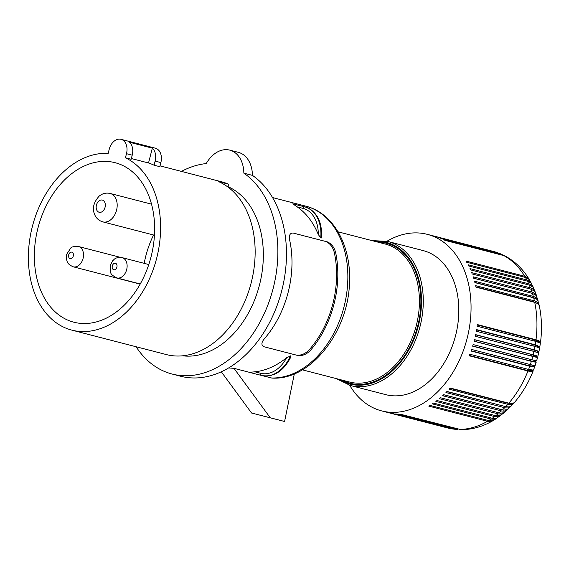 <?xml version="1.0" encoding="UTF-8"?>
<svg xmlns="http://www.w3.org/2000/svg" width="569" height="569" viewBox="0 0 569 569"><rect width="100%" height="100%" fill="white"/><g stroke="black" fill="none" stroke-linecap="round" stroke-linejoin="round"><path stroke-width="0.85" d="M249.414 372.325A1.885 1.33 104.3 0 0 249.67 372.432L261.797 375.526A33.543 23.756 -75.5 0 0 290.745 355.945L286.627 357.695A88.039 62.362 -75.5 0 1 254.898 371.813L249.414 372.325L233.987 368.335L270.261 417.788L284.585 421.487L294.344 373.812M249.67 372.432L249.955 372.51A1.885 1.33 104.3 0 0 249.962 372.51L261.797 375.526C273.888 377.439 283.611 371.187 290.958 356.77L290.745 355.945M304.906 206.91L305.076 206.952A33.543 23.756 104.5 0 1 305.133 206.967C316.627 211.106 322.125 221.234 321.62 237.365L321.378 237.942L320.745 237.913L318.263 234.464A88.039 62.362 -75.5 0 0 297.238 206.896L292.772 203.816L304.785 206.881M108.167 153.395L109.22 149.291A12.575 8.912 -75.5 0 1 120.998 139.32A12.575 8.912 -75.5 0 1 126.482 153.694L125.429 157.791A90.556 64.148 -75.5 0 1 156.653 258.298A90.556 64.148 -75.5 0 1 71.822 330.127A90.556 64.148 -75.5 0 1 32.341 226.611A90.556 64.148 -75.5 0 1 108.167 153.395M136.091 346.749A107.954 76.466 -75.5 0 0 172.037 374.018L180.636 376.237A107.954 76.466 -75.5 0 0 277.672 303.96A107.954 76.466 -75.5 0 0 252.437 175.38A29.346 20.79 -75.5 0 0 238.368 152.35L229.769 150.131A29.346 20.79 -75.5 0 0 206.227 163.566A107.954 76.466 -75.5 0 0 181.44 171.404M160.024 165.864L221.746 181.831A90.556 64.148 -75.5 0 1 228.631 184.214L228.005 186.668L227.088 186.426M182.642 355.803A88.039 62.362 -75.5 0 0 259.165 286.193A88.039 62.362 -75.5 0 0 228.005 186.668M172.037 374.018A107.954 76.466 -75.5 0 0 269.08 301.734A107.954 76.466 -75.5 0 0 243.845 173.154A29.346 20.79 -75.5 0 0 229.769 150.131M221.313 371.792L251.555 413.016L270.261 417.788M251.555 413.016L284.585 421.487M120.998 139.32L155.38 148.21A12.575 8.912 -75.5 0 1 160.863 162.585L159.811 166.689L154.078 165.202L155.131 161.105A12.575 8.912 -75.5 0 0 152.328 148.153L129.405 142.222A12.575 8.912 -75.5 0 1 132.214 155.173L131.162 159.277L125.429 157.791M228.631 184.214L218.603 181.618A90.556 64.148 -75.5 0 1 251.199 282.75A90.556 64.148 -75.5 0 1 166.368 354.579L71.822 330.127M37.952 228.041A82.384 58.351 -75.5 0 0 74.361 322.339A82.384 58.351 -75.5 0 0 151.041 256.868A82.384 58.351 -75.5 0 0 115.614 162.826A82.384 58.351 -75.5 0 0 37.952 228.041M228.617 367.944L233.987 368.335M271.306 377.987A88.039 62.362 -75.5 0 0 344.017 306.762A88.039 62.362 -75.5 0 0 305.631 206.12C332.801 212.721 350.732 244.514 349.537 280.297C349.494 330.369 311.193 380.59 271.996 378.086L261.093 375.348M309.23 349.771L310.638 350.134A88.039 62.362 -75.5 0 0 333.989 304.166A88.039 62.362 -75.5 0 0 335.667 252.679L334.252 252.316A86.367 61.175 104.5 0 1 309.23 349.771C305.525 353.69 301.357 355.504 296.719 355.22M310.638 350.134C306.983 354.082 302.864 355.909 298.277 355.611L263.895 346.72C261 345.084 261.299 342.268 264.798 338.278A88.039 62.362 -75.5 0 0 288.149 292.31A88.039 62.362 -75.5 0 0 289.82 240.822C288.675 235.651 289.763 233.048 293.092 233.02L327.467 241.917C331.627 243.873 334.359 247.465 335.667 252.679M154.078 165.202A90.556 64.148 -75.5 0 0 148.523 162.983L152.328 148.153M148.523 162.983L131.347 158.538M252.437 175.38L243.845 173.154M423.123 250.58A74.418 52.711 104.5 0 1 455.57 335.646A74.418 52.711 104.5 0 1 385.86 394.673L350.333 385.483A74.418 52.711 104.5 0 0 420.043 326.457A74.418 52.711 104.5 0 0 387.596 241.391L423.123 250.58M292.879 232.977L325.916 241.519C330.112 243.511 332.893 247.11 334.252 252.316M349.715 385.32A91.182 64.589 -75.5 0 0 381.664 410.903A91.182 64.589 -75.5 0 0 467.078 338.583A91.182 64.589 -75.5 0 0 427.326 234.35A91.182 64.589 -75.5 0 0 386.977 241.242M531.809 359.679C538.11 361.351 538.125 361.379 531.844 359.757A91.182 64.589 -75.5 0 0 532.769 356.436L474.034 341.244A91.182 64.589 -75.5 0 0 474.247 340.433A91.182 64.589 -75.5 0 0 474.446 339.622L533.729 354.949L537.577 356.102L536.795 356.272M533.181 354.807A91.182 64.589 -75.5 0 0 533.971 351.457L475.243 336.265A91.182 64.589 -75.5 0 0 475.592 334.629L535.393 350.099L538.815 351.35L537.833 351.813M534.327 349.814A91.182 64.589 -75.5 0 0 534.981 346.436L476.246 331.25A91.182 64.589 -75.5 0 0 476.53 329.6L535.813 344.935L539.846 346.798L538.708 347.318L538.786 346.791L534.035 344.764L476.488 329.878M535.265 344.793A91.182 64.589 -75.5 0 0 535.785 341.4L477.05 326.208A91.182 64.589 -75.5 0 0 477.27 324.558L537.065 340.042L540.322 341.507L540.5 342.161L539.775 342.68M535.998 339.75A91.182 64.589 -75.5 0 0 534.725 302.345L475.99 287.16A91.182 64.589 -75.5 0 0 475.663 285.666L534.945 301.008L537.897 302.58L539.092 305.084M534.398 300.852A91.182 64.589 -75.5 0 0 533.658 297.822L474.923 282.629A91.182 64.589 -75.5 0 0 474.532 281.178L533.814 296.52L536.787 298.156L538.011 300.617M533.267 296.371A91.182 64.589 -75.5 0 0 532.399 293.426L473.664 278.234A91.182 64.589 -75.5 0 0 473.209 276.833L532.484 292.174L535.479 293.867L536.723 296.236M531.937 292.018A91.182 64.589 -75.5 0 0 530.934 289.18L472.206 273.988A91.182 64.589 -75.5 0 0 471.687 272.636L530.962 287.978L533.651 289.415L535.223 291.961M530.422 287.822A91.182 64.589 -75.5 0 0 529.291 285.09L470.556 269.898A91.182 64.589 -75.5 0 0 469.973 268.596L529.255 283.945L531.958 285.425L533.509 287.807M528.708 283.789A91.182 64.589 -75.5 0 0 527.449 281.171L468.721 265.986A91.182 64.589 -75.5 0 0 468.081 264.741L527.356 280.09L530.088 281.605L531.581 283.782M526.809 279.934A91.182 64.589 -75.5 0 0 525.436 277.444L466.701 262.252A91.182 64.589 -75.5 0 0 466.004 261.071L525.287 276.42L528.032 277.971L529.44 279.898M524.739 276.264A91.182 64.589 -75.5 0 0 503.778 255.566L445.043 240.374A91.182 64.589 -75.5 0 0 443.984 239.812L502.712 255.004L505.023 255.993M502.712 255.004A91.182 64.589 -75.5 0 0 500.492 253.938L441.757 238.745A91.182 64.589 -75.5 0 0 440.662 238.276L501.154 254.137M499.397 253.461A91.182 64.589 -75.5 0 0 497.107 252.579L438.372 237.394A91.182 64.589 -75.5 0 0 437.248 237.01L497.142 252.593M495.983 252.195A91.182 64.589 -75.5 0 0 493.643 251.498L434.908 236.313A91.182 64.589 -75.5 0 0 434.488 236.199L427.326 234.35M447.39 427.902L389.246 412.866M381.664 410.903L388.826 412.76A91.182 64.589 -75.5 0 0 389.552 412.945L448.614 428.208M448.287 428.13A91.182 64.589 -75.5 0 0 450.676 428.642L451.942 428.87M450.676 428.642L391.949 413.45A91.182 64.589 -75.5 0 0 393.115 413.656L451.85 428.841L456.203 429.424M457.938 429.403L455.47 429.275A91.182 64.589 -75.5 0 0 457.938 429.403L399.203 414.211A91.182 64.589 -75.5 0 0 400.405 414.225L461.182 429.68C472.206 429.602 482.761 426.622 492.839 420.747L493.394 420.377M459.788 429.666L460.492 429.652M455.47 429.275L396.742 414.083A91.182 64.589 -75.5 0 1 395.547 413.976L455.499 429.382M498.053 413.869L501.189 414.125L503.643 413.151L499.746 415.818L495.748 415.726A91.182 64.589 -75.5 0 0 498.053 413.869L439.325 398.677A91.182 64.589 -75.5 0 0 440.427 397.738L500.258 413.158L503.885 412.781L507.64 409.545M503.793 413.03L504.269 412.575M495.748 415.726L437.013 400.533A91.182 64.589 -75.5 0 1 435.875 401.401L495.165 416.714L498.238 416.736L500.763 415.398M491.09 419.061L494.276 419.282L496.609 418.4L493.942 420.093L491.353 420.875L488.679 420.591A91.182 64.589 -75.5 0 0 491.09 419.061L432.355 403.876A91.182 64.589 -75.5 0 0 433.514 403.094L492.804 418.407L496.296 418.343L500.265 415.825M496.609 418.4L497.135 418.002M488.679 420.591L429.951 405.398A91.182 64.589 -75.5 0 1 428.77 406.102L487.498 421.288L490.208 421.551L492.839 420.747M499.162 412.93A91.182 64.589 -75.5 0 0 501.41 410.918L504.518 411.195L507.199 410.029M501.41 410.918L442.682 395.725A91.182 64.589 -75.5 0 0 443.756 394.708L503.579 410.128L507.484 409.644L510.877 406.323M500.926 409.495A15.071 10.676 104.5 0 1 500.876 409.538L443.713 394.751M507.825 404.346L511.311 404.616L513.594 403.449L511.318 405.946L509.177 406.956L505.713 406.65A91.182 64.589 -75.5 0 0 507.825 404.346L449.09 389.153A91.182 64.589 -75.5 0 0 450.1 388.001L509.383 403.321L512.648 403.471L514.397 402.532C522.171 393.435 528.388 383.008 533.046 371.237L532.648 370.263M513.594 403.449L513.978 402.916M510.265 403.478L507.164 403.08L449.866 388.264M505.713 406.65L446.985 391.458A91.182 64.589 -75.5 0 1 445.94 392.546L505.229 407.866L508.195 407.98L510.464 406.835M532.769 356.436L537.228 357.453L536.617 356.955M532.925 355.653C538.153 357.467 537.712 357.595 531.617 356.052L474.055 341.165M531.844 359.757L473.109 344.565A91.182 64.589 -75.5 0 1 472.626 346.172L532.925 361.749L536.019 362.211L535.379 361.365M530.671 359.452A15.071 10.676 104.5 0 1 530.464 360.17A15.071 10.676 104.5 0 1 530.237 360.888L472.683 346.002M535.571 360.696L535.28 361.678L530.237 360.888M529.767 366.223L533.338 366.934L534.732 366.706L533.48 370.127L528.587 369.445A91.182 64.589 -75.5 0 0 529.767 366.223L471.032 351.03A91.182 64.589 -75.5 0 0 471.573 349.451L533.836 365.476L535.116 365.583L536.24 362.097M534.732 366.706L534.142 365.227M533.701 365.839L533.8 366.201L528.672 365.654L471.118 350.774M528.587 369.445L469.852 354.252A91.182 64.589 -75.5 0 1 469.247 355.803L528.53 371.13L531.581 371.642L533.046 371.237M529.127 364.331A15.071 10.676 104.5 0 1 528.928 364.949A15.071 10.676 104.5 0 1 528.672 365.654M536.574 357.097L536.83 356.109L531.987 354.594A15.071 10.676 104.5 0 1 531.816 355.326A15.071 10.676 104.5 0 1 531.617 356.052M531.987 354.594L474.425 339.707M533.971 351.457C540.251 353.086 540.223 353.129 533.886 351.585M537.684 352.474L537.904 351.464L533.11 349.693L475.556 334.807M533.11 349.693A15.071 10.676 104.5 0 1 532.968 350.433A15.071 10.676 104.5 0 1 532.797 351.151M535.785 341.4L540.344 343.057L539.846 346.798M539.426 342.616L539.483 342.09L534.76 339.814A15.071 10.676 104.5 0 1 534.675 340.561A15.071 10.676 104.5 0 1 534.597 341.094M534.76 339.814L477.22 324.935M530.934 289.18L534.746 291.285L536.567 295.596M531.987 293.32L473.65 278.191M532.399 293.426L536.183 295.453L537.897 299.97M533.658 297.822L536.09 298.753L537.669 300.055L539.014 304.429M536.062 302.765L533.21 301.641L475.919 286.826M534.234 297.985L532.107 297.238A15.071 10.676 104.5 0 1 532.164 297.438M532.107 297.238L474.873 282.437M529.291 285.09L532.833 286.947L535.031 291.328M525.436 277.444L528.693 279.08L531.311 283.177M497.107 252.579L500.514 253.838M500.492 253.938L504.411 255.645M503.778 255.566L505.642 256.299C515.286 261.648 523.117 269.315 529.127 279.308M527.449 281.171L531.019 283.092L533.274 287.189M534.725 302.345L537.883 303.711L539.27 305.631C541.709 317.331 542.136 329.458 540.55 342.012M534.981 346.436L539.632 347.929L538.943 351.557M534.035 344.764A15.071 10.676 104.5 0 1 533.921 345.504A15.071 10.676 104.5 0 1 533.8 346.13M532.349 370.17L532.15 370.661L526.922 370.341L469.382 355.461M527.399 369.139A15.071 10.676 104.5 0 1 527.207 369.651A15.071 10.676 104.5 0 1 526.922 370.341M506.374 406.799L446.836 391.614M502.192 409.822L500.876 409.538M144.199 263.347A77.562 54.937 104.5 0 1 153.58 234.997M254.898 371.813L260.687 373.292A1.885 1.33 104.3 0 0 261.512 375.455A33.543 23.756 -75.5 0 0 290.46 355.867M260.687 373.292A31.651 22.419 -75.5 0 0 286.627 357.695M297.238 206.896L303.035 208.375A31.651 22.419 104.5 0 1 318.263 234.464M292.772 203.816L304.792 206.881A1.885 1.33 104.3 0 0 303.035 208.375M377.539 242.038A72.32 51.224 104.5 0 1 417.746 325.866A72.32 51.224 104.5 0 1 341.848 380.042M338.036 231.825L385.234 244.03A71.274 50.485 104.5 0 1 416.309 325.504A71.274 50.485 104.5 0 1 349.544 382.034L302.345 369.822M160.863 162.585L155.131 161.105M126.482 153.694L132.214 155.173M374.63 241.292A73.159 51.822 104.5 0 1 418.322 326.016A73.159 51.822 104.5 0 1 338.939 379.288M320.745 237.913A33.543 23.756 104.5 0 0 304.849 206.896L304.792 206.881A33.543 23.756 104.5 0 1 304.849 206.896L305.133 206.967A33.543 23.756 104.5 0 1 321.03 237.984M327.467 241.917L325.916 241.519M492.249 418.279A91.182 64.589 -75.5 0 0 494.61 416.586M530.308 364.637A91.182 64.589 -75.5 0 0 531.361 361.358M508.828 403.186A91.182 64.589 -75.5 0 0 527.982 370.995M502.491 409.9A91.182 64.589 -75.5 0 0 504.675 407.738M459.14 429.417A91.182 64.589 -75.5 0 0 487.498 421.288M451.85 428.841A91.182 64.589 -75.5 0 0 454.282 429.161M120.457 257.366L78.486 246.512A10.484 7.425 104.5 0 1 78.486 246.512A10.484 7.425 104.5 0 1 83.487 254.044A10.484 7.425 104.5 0 1 79.703 264.592A10.484 7.425 104.5 0 1 73.259 266.811A10.484 7.425 104.5 0 1 73.237 266.811L140.166 284.116M70.158 258.653A3.357 2.376 104.5 0 1 68.557 256.242A3.357 2.376 104.5 0 1 69.767 252.864A3.357 2.376 104.5 0 1 71.829 252.152A3.357 2.376 104.5 0 1 73.294 255.986A3.357 2.376 104.5 0 1 70.158 258.653M116.851 277.928C112.74 275.809 110.72 274.059 110.791 272.672L110.294 265.325L112.676 260.773C114.454 259.414 114.846 257.053 122.072 257.622L122.072 257.622A10.484 7.425 104.5 0 1 122.1 257.629A10.484 7.425 104.5 0 1 123.295 258.098A10.484 7.425 104.5 0 1 126.418 270.488A10.484 7.425 104.5 0 1 116.873 277.928A10.484 7.425 104.5 0 1 116.851 277.928L140.244 283.974M115.436 263.269A3.357 2.376 104.5 0 1 115.827 263.419A3.357 2.376 104.5 0 1 116.823 267.387A3.357 2.376 104.5 0 1 113.772 269.77A3.357 2.376 104.5 0 1 112.306 265.929A3.357 2.376 104.5 0 1 115.436 263.269M110.13 193.453A14.673 10.391 104.5 0 1 110.158 193.46A14.673 10.391 104.5 0 1 117.193 205.217A14.673 10.391 104.5 0 1 102.833 221.874A14.673 10.391 104.5 0 1 102.811 221.867L154.448 235.225M99.191 212.273A6.287 4.452 104.5 0 1 96.438 205.082A6.287 4.452 104.5 0 1 102.32 200.089A6.287 4.452 104.5 0 1 105.343 205.132A6.287 4.452 104.5 0 1 99.191 212.273M336.322 378.613L350.333 385.483M249.962 372.51L261.797 375.526M451.245 428.77L448.422 428.165M537.563 357.432L536.581 360.959M538.694 352.723L537.854 356.286M493.714 251.519L496.488 252.344M78.486 246.512L78.458 246.505C73.927 246.356 71.345 246.896 70.72 248.112L66.665 254.272L66.537 259.571C67.448 261.619 66.651 263.838 73.237 266.811M122.1 257.629L148.786 264.535M102.811 221.867C98.764 220.665 95.969 218.055 94.44 214.051C92.135 208.218 93.693 202.265 99.098 196.198C102.356 193.474 106.033 192.564 110.116 193.446L151.525 204.157M305.631 206.12L272.551 197.564M538.608 347.815L538.708 347.303M372.012 240.609L387.596 241.391M533.8 366.201L533.978 365.718"/></g></svg>
